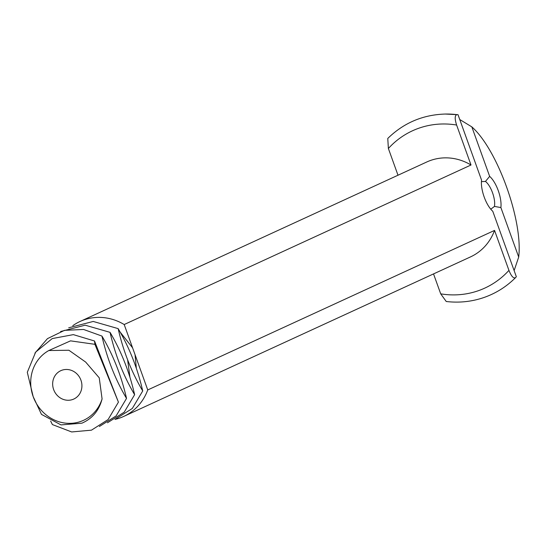 <?xml version="1.0" encoding="UTF-8"?>
<svg xmlns="http://www.w3.org/2000/svg" width="546" height="546" viewBox="0 0 546 546"><rect width="100%" height="100%" fill="white"/><g stroke="black" fill="none" stroke-linecap="round" stroke-linejoin="round"><path stroke-width="0.82" d="M41.469 414.38L61.009 424.904L81.927 423.17C92.41 418.564 99.126 410.476 102.082 398.921L99.242 377.825L85.654 362.059L68.892 350.245L48.833 350.532A38.991 36.05 -114.7 0 0 33.169 396.594L41.469 414.38M50.648 421.048L52.402 424.576L71.669 431.954L91.469 430.159L108.094 419.56L118.427 402.136L94.513 340.991L73.355 334.63L52.245 338.575L35.667 352.095L27.3 372.29L33.169 396.594A38.991 36.05 -114.7 0 0 80.494 421.532A38.991 36.05 -114.7 0 0 102.082 398.921M72.57 399.535A15.595 14.421 -114.7 0 0 73.812 399.037A15.595 14.421 -114.7 0 0 80.392 378.842A15.595 14.421 -114.7 0 0 60.77 370.693A15.595 14.421 -114.7 0 0 53.904 390.233A15.595 14.421 -114.7 0 0 72.57 399.535M118.427 402.136L94.915 344.321L70.536 340.854L48.833 350.532M94.513 340.991L94.915 344.321M99.379 426.494L116.127 415.909L126.522 398.409C115.315 379.511 107.125 358.729 101.945 336.07L83.586 329.463L64.496 330.35L47.454 338.643L34.93 353.125M101.945 336.07C113.152 354.968 121.342 375.75 126.522 398.409M481.422 181.647L485.455 181.436A15.609 5.924 -109 0 1 494.458 206.429L490.779 209.214M107.48 422.768L124.222 412.182L134.623 394.683C123.416 375.785 115.226 355.002 110.039 332.343L85.121 325.177L60.599 331.524M110.039 332.343C121.246 351.242 129.443 372.024 134.623 394.683M484.2 197.058A20.284 7.699 -109 0 1 481.558 180.112L458.005 114.68L445.249 114.046A95.045 87.872 65.3 0 1 456.859 114.633C454.75 115.424 454.668 118.891 456.613 125.034L471.007 165.001L124.195 324.536L147.741 389.946L494.553 230.412L508.94 270.379A86.568 80.037 65.3 0 1 477.968 290.841A86.568 80.037 65.3 0 1 440.704 293.844L446.239 301.501C459.131 303.01 471.628 301.706 483.729 297.584C495.795 293.4 506.388 286.766 515.492 277.689L516.332 276.699L492.772 211.268A20.284 7.699 -109 0 1 484.2 197.058M459.746 119.519L471.833 126.877L489.653 176.378L485.455 181.436M489.653 176.378A20.284 7.699 -109 0 1 500.88 207.555L518.7 257.057L514.127 270.577M494.458 206.429L500.88 207.555M115.581 419.048L132.323 408.456L142.724 390.956C131.518 372.058 123.321 351.276 118.141 328.617L93.223 321.451L68.7 327.798M129.873 376.679L127.662 360.23M118.141 328.617C129.347 347.515 137.544 368.297 142.724 390.956M445.249 114.046C422.891 114.721 403.726 122.857 387.769 138.452L388.377 148.492L398 175.225M433.531 273.915L440.704 293.844M458.005 114.68L456.859 114.633M515.547 277.634C513.547 278.733 511.343 276.317 508.94 270.379M471.833 126.877C497.42 149.406 523.102 220.734 518.7 257.057M135.046 354.682L136.282 367.711M119.847 331.688L132.576 347.809M147.741 389.946A52.252 48.307 65.3 0 1 123.689 416.441A52.252 48.307 65.3 0 1 119.54 418.1A52.252 48.307 65.3 0 1 114.96 419.41M72.782 325.682A52.252 48.307 65.3 0 1 80.016 321.498A52.252 48.307 65.3 0 1 124.195 324.536M80.016 321.498L426.822 161.964A52.252 48.307 65.3 0 1 471.007 165.001M494.553 230.412A52.252 48.307 65.3 0 1 470.495 256.907L123.689 416.441M388.377 148.492A86.568 80.037 65.3 0 1 456.613 125.034"/></g></svg>
